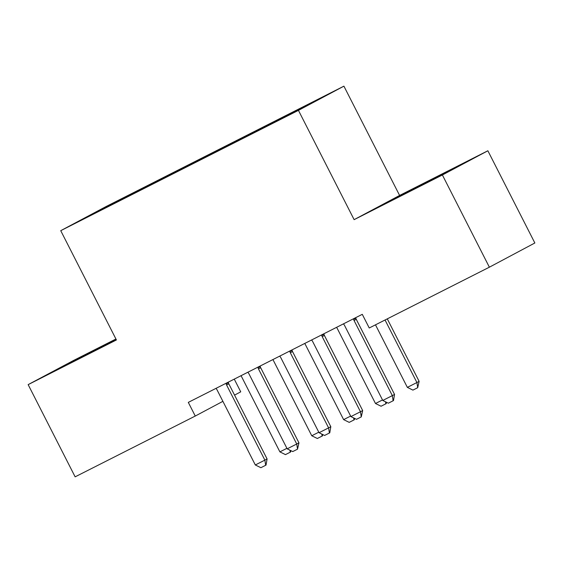 <?xml version="1.0" encoding="UTF-8"?>
<svg xmlns="http://www.w3.org/2000/svg" width="563" height="563" viewBox="0 0 563 563"><rect width="100%" height="100%" fill="white"/><g stroke="black" fill="none" stroke-linecap="round" stroke-linejoin="round"><path stroke-width="0.84" d="M116.084 339.313L68.538 363.684L116.203 339.545M411.25 190.4L447.472 171.722L405.726 192.799L394.199 198.866L411.25 190.4M234.264 379.124L240.739 391.834L234.56 395.12M115.936 339.01L73.626 360.426L28.15 384.628L75.132 476.84L195.262 416.043L222.892 401.335M343.916 86.16L106.21 206.466L60.734 230.675L298.439 110.369L343.916 86.16L399.603 195.445L354.127 219.654L442.391 174.98L487.868 150.771L399.603 195.445M487.868 150.771L534.85 242.984L489.374 267.193L442.391 174.98M103.873 208.493L103.451 208.211L84.52 218.282L115.211 202.87L301.198 108.624L320.129 98.546L142.861 188.148L143.108 188.633M103.451 208.211L142.861 188.148M489.374 267.193L369.244 327.99L362.283 314.33L188.302 402.383L195.262 416.043M157.619 180.793L157.689 181.37M170.364 174.347L170.42 174.811M189.485 164.67L189.555 165.24M202.23 158.217L202.286 158.689M221.35 148.541L221.421 149.111M234.095 142.087L234.152 142.559M253.209 132.411L253.287 132.988M265.961 125.964L266.017 126.429M285.075 116.288L285.138 116.752M354.127 219.654L298.439 110.369M28.15 384.628L116.414 339.961L60.734 230.675M138.498 190.47L138.561 190.941M270.324 123.642L270.571 124.127M238.459 139.765L238.705 140.25M206.593 155.895L206.839 156.38M174.727 172.025L174.973 172.503M353.557 318.742L353.67 319.376A3.835 3.568 -118 0 0 354.05 320.488L392.334 395.62L394.543 394.445L393.495 400.582L388.343 403.199L382.77 400.455L344.486 325.323A3.835 3.568 -118 0 0 343.81 324.365L343.374 323.901M355.774 317.623L355.879 318.201A3.835 3.568 -118 0 0 356.259 319.305L394.543 394.445M382.77 400.455L392.334 395.62L393.122 400.779M375.486 324.83L407.352 387.372L416.916 382.537L385.043 319.995M419.125 381.355L417.704 387.696L416.916 382.537L419.125 381.355L387.281 318.862M417.704 387.696L412.925 390.11L407.352 387.372M321.691 334.872L321.804 335.499A3.835 3.568 -118 0 0 322.184 336.611L360.468 411.743L362.678 410.568L361.263 416.909L356.478 419.322L350.904 416.585L312.627 341.452A3.835 3.568 -118 0 0 311.944 340.488L311.508 340.024M323.915 333.746L324.021 334.323A3.835 3.568 -118 0 0 324.394 335.435L362.678 410.568M350.904 416.585L360.468 411.743L361.263 416.909M289.825 351.002L289.938 351.629A3.835 3.568 -118 0 0 290.318 352.741L328.602 427.873L330.812 426.698L329.763 432.834L324.619 435.452L319.045 432.715L280.761 357.575A3.835 3.568 -118 0 0 280.085 356.618L279.642 356.154M292.049 349.876L292.155 350.453A3.835 3.568 -118 0 0 292.528 351.558L330.812 426.698M319.045 432.715L328.602 427.873L329.397 433.031M386.443 402.264L386.211 403.622L381.06 406.24L375.486 403.502L382.509 399.948M336.498 327.377L336.526 327.406A3.835 3.568 62 0 1 337.209 328.37L375.486 403.502M385.535 401.813L385.845 403.819M354.577 418.386L354.345 419.752L349.201 422.37L343.627 419.625L350.643 416.071M304.632 343.507L304.667 343.536A3.835 3.568 62 0 1 305.343 344.493L343.627 419.625M353.67 417.943L353.979 419.949M257.96 367.125L258.079 367.759A3.835 3.568 -118 0 0 258.452 368.864L296.736 444.003L298.946 442.821L297.531 449.161L292.753 451.575L287.179 448.838L248.895 373.705A3.835 3.568 -118 0 0 248.22 372.748L247.776 372.284M260.183 365.999L260.289 366.576A3.835 3.568 -118 0 0 260.669 367.688L298.946 442.821M287.179 448.838L296.736 444.003L297.531 449.161M226.094 383.255L226.213 383.882A3.835 3.568 -118 0 0 226.586 384.993L264.87 460.126L267.087 458.951L266.032 465.087L260.887 467.705L255.313 464.968L217.029 389.828A3.835 3.568 -118 0 0 216.354 388.871L215.911 388.407M228.318 382.129L228.423 382.706A3.835 3.568 -118 0 0 228.803 383.818L267.087 458.951M255.313 464.968L264.87 460.126L265.666 465.284M322.712 434.516L322.479 435.882L317.335 438.493L311.761 435.755L318.785 432.201M272.774 359.63L272.802 359.658A3.835 3.568 62 0 1 273.477 360.623L311.761 435.755M321.804 434.066L322.113 436.072M290.853 450.646L290.614 452.005L285.469 454.623L279.895 451.878L286.919 448.324M240.908 375.76L240.936 375.788A3.835 3.568 62 0 1 241.611 376.746L279.895 451.878M289.938 450.196L290.248 452.202M354.05 320.488L356.259 319.305M353.67 319.376L355.879 318.201M322.184 336.611L324.394 335.435M321.804 335.499L324.021 334.323M290.318 352.741L292.528 351.558M289.938 351.629L292.155 350.453M258.452 368.864L260.669 367.688M258.079 367.759L260.289 366.576M226.586 384.993L228.803 383.818M226.213 383.882L228.423 382.706"/></g></svg>
